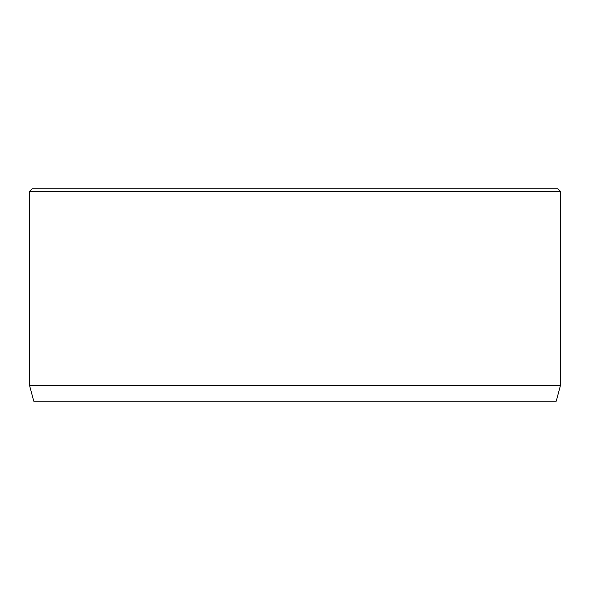 <?xml version="1.0" encoding="UTF-8"?>
<svg xmlns="http://www.w3.org/2000/svg" width="590" height="590" viewBox="0 0 590 590"><rect width="100%" height="100%" fill="white"/><g stroke="black" fill="none" stroke-linecap="round" stroke-linejoin="round"><path stroke-width="0.89" d="M560.5 385.27L29.5 385.27L33.77 401.2L556.23 401.2L560.5 385.27L560.5 191.455L29.5 191.455L32.155 188.8L557.845 188.8L560.5 191.455M29.5 385.27L29.5 191.455"/></g></svg>
